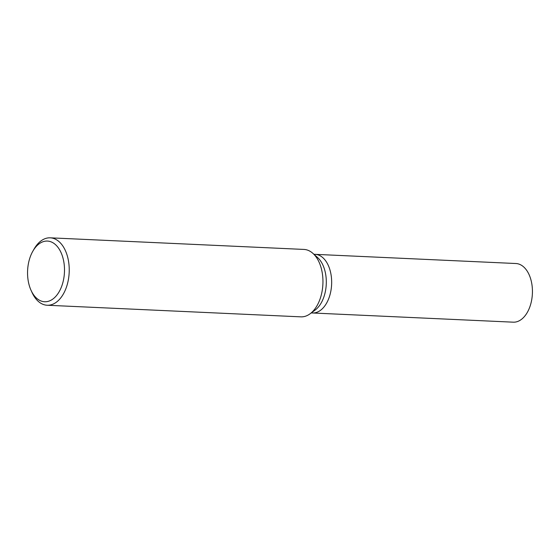 <?xml version="1.0" encoding="UTF-8"?>
<svg xmlns="http://www.w3.org/2000/svg" width="560" height="560" viewBox="0 0 560 560"><rect width="100%" height="100%" fill="white"/><g stroke="black" fill="none" stroke-linecap="round" stroke-linejoin="round"><path stroke-width="0.84" d="M32.837 251.216L34.048 249.088A33.74 20.496 92.6 0 1 50.246 237.825L303.961 249.431A33.74 20.496 92.6 0 1 312.837 253.309L317.513 257.46A29.358 17.829 92.6 0 1 325.871 275.625A29.358 17.829 92.6 0 1 315.105 310.093L310.072 313.803A33.74 20.496 92.6 0 1 300.874 316.848L47.159 305.242A33.74 20.496 92.6 0 1 32.06 292.544L31.045 290.318A30.366 18.445 92.6 0 1 28 279.475A30.366 18.445 92.6 0 1 32.837 251.216A30.366 18.445 92.6 0 1 51.079 241.857A30.366 18.445 92.6 0 1 64.05 263.347A30.366 18.445 92.6 0 1 53.62 298.459A30.366 18.445 92.6 0 1 31.045 290.318M331.226 275.87A29.358 17.829 92.6 0 0 315.147 254.338A29.358 17.829 92.6 0 1 331.226 275.87A29.358 17.829 92.6 0 1 312.459 312.991L311.248 312.935M312.837 253.309A33.74 20.496 92.6 0 1 322.448 274.183A33.74 20.496 92.6 0 1 310.072 313.803M50.246 237.825A33.74 20.496 92.6 0 1 68.733 262.577A33.74 20.496 92.6 0 1 47.159 305.242M315.266 254.345L515.914 263.522A29.358 17.829 92.6 0 1 532 285.054A29.358 17.829 92.6 0 1 513.233 322.175L312.585 312.991M315.147 254.338L313.936 254.282"/></g></svg>
